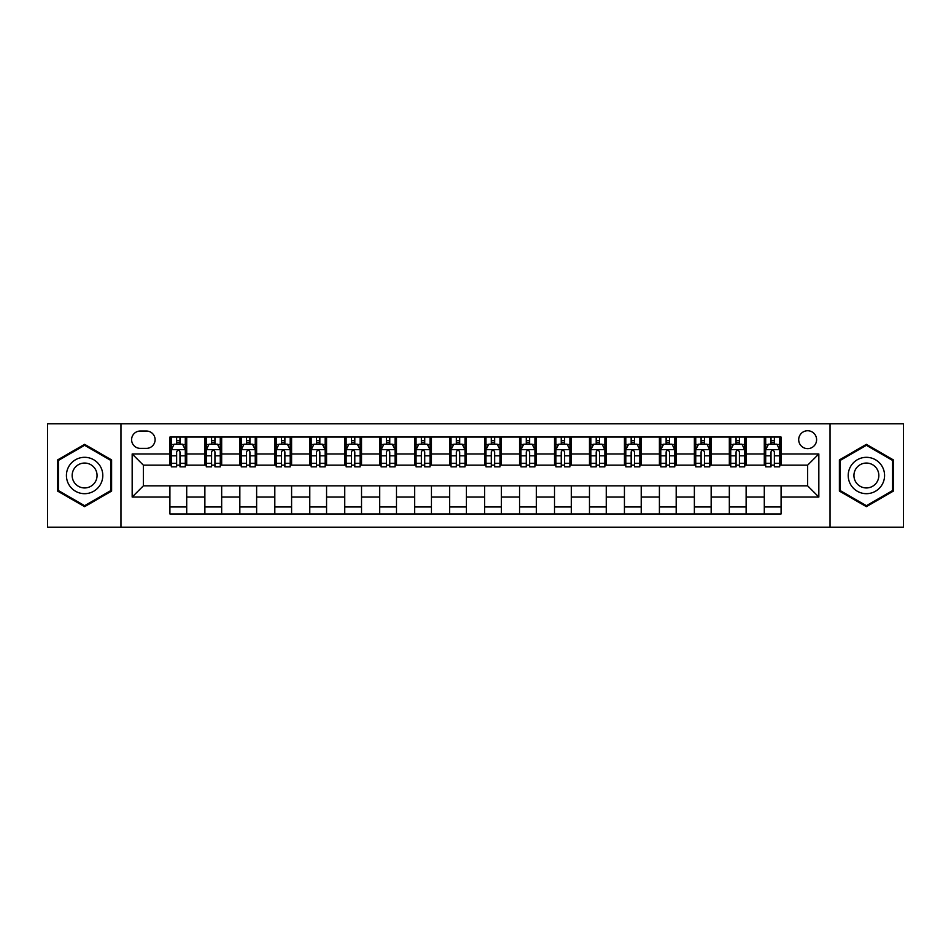 <?xml version="1.0" encoding="UTF-8"?>
<svg xmlns="http://www.w3.org/2000/svg" width="951" height="951" viewBox="0 0 951 951"><rect width="100%" height="100%" fill="white"/><g stroke="black" fill="none" stroke-linecap="round" stroke-linejoin="round"><path stroke-width="1.43" d="M807.649 430.744A8.951 8.951 0 0 0 798.697 439.695A8.951 8.951 0 0 0 807.649 448.646A8.951 8.951 0 0 0 816.6 439.695A8.951 8.951 0 0 0 807.649 430.744M830.033 527.246L903.45 527.246L903.45 423.754L830.033 423.754L830.033 527.246L120.967 527.246L120.967 423.754L47.55 423.754L47.55 527.246L120.967 527.246M140.273 448.373L146.43 448.373A8.666 8.666 0 0 0 155.096 439.695A8.666 8.666 0 0 0 146.43 431.029L140.273 431.029A8.666 8.666 0 0 0 131.607 439.695A8.666 8.666 0 0 0 140.273 448.373M830.033 423.754L120.967 423.754M169.92 497.04L132.165 497.04L132.165 453.96L169.92 453.96L169.92 465.146L143.351 465.146L143.351 485.854L169.92 485.854L169.92 513.956L781.08 513.956L781.08 485.854L807.649 485.854L807.649 465.146L781.08 465.146L781.08 453.96L818.835 453.96L818.835 497.04L781.08 497.04M781.08 453.96L781.08 437.044L169.92 437.044L169.92 453.96M764.295 437.044L764.295 465.146L765.698 465.146M771.011 465.146L774.364 465.146M779.677 465.146L781.08 465.146M764.295 465.146L744.716 465.146M729.334 437.044L729.334 465.146L730.737 465.146M736.05 465.146L739.403 465.146M729.334 465.146L709.755 465.146M694.373 437.044L694.373 465.146L695.763 465.146M701.077 465.146L704.441 465.146M694.373 465.146L674.794 465.146M659.412 437.044L659.412 465.146L660.802 465.146M666.116 465.146L669.48 465.146M659.412 465.146L639.833 465.146M624.438 437.044L624.438 465.146L625.841 465.146M631.155 465.146L634.507 465.146M624.438 465.146L604.86 465.146M589.477 437.044L589.477 465.146L590.88 465.146M596.194 465.146L599.546 465.146M589.477 465.146L569.899 465.146M554.516 437.044L554.516 465.146L555.919 465.146M561.233 465.146L564.585 465.146M554.516 465.146L534.938 465.146M519.555 437.044L519.555 465.146L520.958 465.146M526.272 465.146L529.624 465.146M519.555 465.146L499.976 465.146M484.594 437.044L484.594 465.146L485.985 465.146M491.298 465.146L494.663 465.146M484.594 465.146L465.015 465.146M449.633 437.044L449.633 465.146L451.024 465.146M456.337 465.146L459.702 465.146M449.633 465.146L430.042 465.146M414.66 437.044L414.66 465.146L416.062 465.146M421.376 465.146L424.728 465.146M414.66 465.146L395.081 465.146M379.699 437.044L379.699 465.146L381.101 465.146M386.415 465.146L389.767 465.146M379.699 465.146L360.12 465.146M344.738 437.044L344.738 465.146L346.14 465.146M351.454 465.146L354.806 465.146M344.738 465.146L325.159 465.146M309.776 437.044L309.776 465.146L311.167 465.146M316.493 465.146L319.845 465.146M309.776 465.146L290.198 465.146M274.815 437.044L274.815 465.146L276.206 465.146M281.52 465.146L284.884 465.146M274.815 465.146L255.237 465.146M239.842 437.044L239.842 465.146L241.245 465.146M246.559 465.146L249.923 465.146M239.842 465.146L220.263 465.146M204.881 437.044L204.881 465.146L206.284 465.146M211.597 465.146L214.95 465.146M204.881 465.146L185.302 465.146M169.92 465.146L171.323 465.146M176.636 465.146L179.989 465.146M169.92 485.854L186.705 485.854L186.705 513.956M781.08 485.854L186.705 485.854M186.705 437.044L186.705 465.146M169.92 444.034L171.323 444.034M176.636 444.034L179.989 444.034M185.302 444.034L186.705 444.034M169.92 506.966L186.705 506.966M204.881 485.854L204.881 513.956M221.666 437.044L221.666 465.146M204.881 444.034L206.284 444.034M211.597 444.034L214.95 444.034M220.263 444.034L221.666 444.034M221.666 485.854L221.666 513.956M204.881 506.966L221.666 506.966M239.842 485.854L239.842 513.956M256.627 485.854L256.627 513.956M239.842 506.966L256.627 506.966M256.627 437.044L256.627 465.146M239.842 444.034L241.245 444.034M246.559 444.034L249.923 444.034M255.237 444.034L256.627 444.034M274.815 485.854L274.815 513.956M291.588 485.854L291.588 513.956M274.815 506.966L291.588 506.966M291.588 437.044L291.588 465.146M274.815 444.034L276.206 444.034M281.52 444.034L284.884 444.034M290.198 444.034L291.588 444.034M309.776 485.854L309.776 513.956M326.562 485.854L326.562 513.956M309.776 506.966L326.562 506.966M326.562 437.044L326.562 465.146M309.776 444.034L311.167 444.034M316.493 444.034L319.845 444.034M325.159 444.034L326.562 444.034M344.738 485.854L344.738 513.956M361.523 485.854L361.523 513.956M344.738 506.966L361.523 506.966M361.523 437.044L361.523 465.146M344.738 444.034L346.14 444.034M351.454 444.034L354.806 444.034M360.12 444.034L361.523 444.034M379.699 485.854L379.699 513.956M396.484 485.854L396.484 513.956M379.699 506.966L396.484 506.966M396.484 437.044L396.484 465.146M379.699 444.034L381.101 444.034M386.415 444.034L389.767 444.034M395.081 444.034L396.484 444.034M414.66 485.854L414.66 513.956M431.445 485.854L431.445 513.956M414.66 506.966L431.445 506.966M431.445 437.044L431.445 465.146M414.66 444.034L416.062 444.034M421.376 444.034L424.728 444.034M430.042 444.034L431.445 444.034M449.633 485.854L449.633 513.956M466.406 485.854L466.406 513.956M449.633 506.966L466.406 506.966M466.406 437.044L466.406 465.146M449.633 444.034L451.024 444.034M456.337 444.034L459.702 444.034M465.015 444.034L466.406 444.034M484.594 485.854L484.594 513.956M501.367 485.854L501.367 513.956M484.594 506.966L501.367 506.966M501.367 437.044L501.367 465.146M484.594 444.034L485.985 444.034M491.298 444.034L494.663 444.034M499.976 444.034L501.367 444.034M519.555 485.854L519.555 513.956M536.34 485.854L536.34 513.956M519.555 506.966L536.34 506.966M536.34 437.044L536.34 465.146M519.555 444.034L520.958 444.034M526.272 444.034L529.624 444.034M534.938 444.034L536.34 444.034M554.516 485.854L554.516 513.956M571.301 485.854L571.301 513.956M554.516 506.966L571.301 506.966M571.301 437.044L571.301 465.146M554.516 444.034L555.919 444.034M561.233 444.034L564.585 444.034M569.899 444.034L571.301 444.034M589.477 485.854L589.477 513.956M606.262 485.854L606.262 513.956M589.477 506.966L606.262 506.966M606.262 437.044L606.262 465.146M589.477 444.034L590.88 444.034M596.194 444.034L599.546 444.034M604.86 444.034L606.262 444.034M624.438 485.854L624.438 513.956M641.224 485.854L641.224 513.956M624.438 506.966L641.224 506.966M641.224 437.044L641.224 465.146M624.438 444.034L625.841 444.034M631.155 444.034L634.507 444.034M639.833 444.034L641.224 444.034M659.412 485.854L659.412 513.956M676.185 485.854L676.185 513.956M659.412 506.966L676.185 506.966M676.185 437.044L676.185 465.146M659.412 444.034L660.802 444.034M666.116 444.034L669.48 444.034M674.794 444.034L676.185 444.034M694.373 485.854L694.373 513.956M711.158 485.854L711.158 513.956M694.373 506.966L711.158 506.966M711.158 437.044L711.158 465.146M694.373 444.034L695.763 444.034M701.077 444.034L704.441 444.034M709.755 444.034L711.158 444.034M729.334 485.854L729.334 513.956M746.119 485.854L746.119 513.956M729.334 506.966L746.119 506.966M746.119 437.044L746.119 465.146M729.334 444.034L730.737 444.034M736.05 444.034L739.403 444.034M744.716 444.034L746.119 444.034M764.295 485.854L764.295 513.956M764.295 506.966L781.08 506.966M764.295 444.034L765.698 444.034M771.011 444.034L774.364 444.034M779.677 444.034L781.08 444.034M143.351 465.146L132.165 453.96M143.351 485.854L132.165 497.04M818.835 453.96L807.649 465.146M818.835 497.04L807.649 485.854M84.615 506.669L111.6 491.085L111.6 459.915L84.615 444.331L57.619 459.915L57.619 491.085L84.615 506.669M893.381 459.915L866.385 444.331L839.4 459.915L839.4 491.085L866.385 506.669L893.381 491.085L893.381 459.915M179.989 440.682L176.636 440.682M185.302 463.327L179.989 463.327L179.989 466.834L185.302 466.834L185.302 449.764L182.509 444.176L174.116 444.176L171.323 449.764L171.323 466.834L176.636 466.834L176.636 463.327L171.323 463.327M171.323 449.764L171.323 437.044M185.302 449.764L185.302 437.044M176.636 444.176L176.636 437.044M179.989 437.044L179.989 444.176M179.989 463.327L179.989 451.868C178.871 449.704 177.754 449.704 176.636 451.868L176.636 463.327M214.95 440.682L211.597 440.682M220.263 463.327L214.95 463.327L214.95 466.834L220.263 466.834L220.263 449.764L217.47 444.176L209.077 444.176L206.284 449.764L206.284 466.834L211.597 466.834L211.597 463.327L206.284 463.327M206.284 449.764L206.284 437.044M220.263 449.764L220.263 437.044M211.597 444.176L211.597 437.044M214.95 437.044L214.95 444.176M214.95 463.327L214.95 451.868C213.832 449.704 212.715 449.704 211.597 451.868L211.597 463.327M249.923 440.682L246.559 440.682M255.237 463.327L249.923 463.327L249.923 466.834L255.237 466.834L255.237 449.764L252.431 444.176L244.038 444.176L241.245 449.764L241.245 466.834L246.559 466.834L246.559 463.327L241.245 463.327M241.245 449.764L241.245 437.044M255.237 449.764L255.237 437.044M246.559 444.176L246.559 437.044M249.923 437.044L249.923 444.176M249.923 463.327L249.923 451.868C248.805 449.704 247.676 449.704 246.559 451.868L246.559 463.327M284.884 440.682L281.52 440.682M290.198 463.327L284.884 463.327L284.884 466.834L290.198 466.834L290.198 449.764L287.392 444.176L279.012 444.176L276.206 449.764L276.206 466.834L281.52 466.834L281.52 463.327L276.206 463.327M276.206 449.764L276.206 437.044M290.198 449.764L290.198 437.044M281.52 444.176L281.52 437.044M284.884 437.044L284.884 444.176M284.884 463.327L284.884 451.868C283.767 449.704 282.649 449.704 281.52 451.868L281.52 463.327M319.845 440.682L316.493 440.682M325.159 463.327L319.845 463.327L319.845 466.834L325.159 466.834L325.159 449.764L322.365 444.176L313.973 444.176L311.167 449.764L311.167 466.834L316.493 466.834L316.493 463.327L311.167 463.327M311.167 449.764L311.167 437.044M325.159 449.764L325.159 437.044M316.493 444.176L316.493 437.044M319.845 437.044L319.845 444.176M319.845 463.327L319.845 451.868C318.728 449.704 317.61 449.704 316.493 451.868L316.493 463.327M100.354 466.406A18.176 18.176 0 0 0 75.521 459.749A18.176 18.176 0 0 0 68.864 484.594A18.176 18.176 0 0 0 93.697 491.251A18.176 18.176 0 0 0 100.354 466.406M95.385 469.271A12.446 12.446 0 0 0 78.386 464.718A12.446 12.446 0 0 0 73.833 481.729A12.446 12.446 0 0 0 90.832 486.282A12.446 12.446 0 0 0 95.385 469.271M84.615 505.694L58.463 490.597L58.463 460.403L84.615 445.306L110.768 460.403L110.768 490.597L84.615 505.694M866.385 493.676A18.176 18.176 0 0 0 884.573 475.5A18.176 18.176 0 0 0 866.385 457.324A18.176 18.176 0 0 0 848.209 475.5A18.176 18.176 0 0 0 866.385 493.676M866.385 487.946A12.446 12.446 0 0 0 878.831 475.5A12.446 12.446 0 0 0 866.385 463.054A12.446 12.446 0 0 0 853.939 475.5A12.446 12.446 0 0 0 866.385 487.946M840.232 460.403L866.385 445.306L892.537 460.403L892.537 490.597L866.385 505.694L840.232 490.597L840.232 460.403M354.806 440.682L351.454 440.682M360.12 463.327L354.806 463.327L354.806 466.834L360.12 466.834L360.12 449.764L357.326 444.176L348.934 444.176L346.14 449.764L346.14 466.834L351.454 466.834L351.454 463.327L346.14 463.327M346.14 449.764L346.14 437.044M360.12 449.764L360.12 437.044M351.454 444.176L351.454 437.044M354.806 437.044L354.806 444.176M354.806 463.327L354.806 451.868C353.689 449.704 352.571 449.704 351.454 451.868L351.454 463.327M389.767 440.682L386.415 440.682M395.081 463.327L389.767 463.327L389.767 466.834L395.081 466.834L395.081 449.764L392.287 444.176L383.895 444.176L381.101 449.764L381.101 466.834L386.415 466.834L386.415 463.327L381.101 463.327M381.101 449.764L381.101 437.044M395.081 449.764L395.081 437.044M386.415 444.176L386.415 437.044M389.767 437.044L389.767 444.176M389.767 463.327L389.767 451.868C388.65 449.704 387.532 449.704 386.415 451.868L386.415 463.327M424.728 440.682L421.376 440.682M430.042 463.327L424.728 463.327L424.728 466.834L430.042 466.834L430.042 449.764L427.249 444.176L418.856 444.176L416.062 449.764L416.062 466.834L421.376 466.834L421.376 463.327L416.062 463.327M416.062 449.764L416.062 437.044M430.042 449.764L430.042 437.044M421.376 444.176L421.376 437.044M424.728 437.044L424.728 444.176M424.728 463.327L424.728 451.868C423.611 449.704 422.494 449.704 421.376 451.868L421.376 463.327M459.702 440.682L456.337 440.682M465.015 463.327L459.702 463.327L459.702 466.834L465.015 466.834L465.015 449.764L462.21 444.176L453.817 444.176L451.024 449.764L451.024 466.834L456.337 466.834L456.337 463.327L451.024 463.327M451.024 449.764L451.024 437.044M465.015 449.764L465.015 437.044M456.337 444.176L456.337 437.044M459.702 437.044L459.702 444.176M459.702 463.327L459.702 451.868C458.584 449.704 457.455 449.704 456.337 451.868L456.337 463.327M494.663 440.682L491.298 440.682M499.976 463.327L494.663 463.327L494.663 466.834L499.976 466.834L499.976 449.764L497.183 444.176L488.79 444.176L485.985 449.764L485.985 466.834L491.298 466.834L491.298 463.327L485.985 463.327M485.985 449.764L485.985 437.044M499.976 449.764L499.976 437.044M491.298 444.176L491.298 437.044M494.663 437.044L494.663 444.176M494.663 463.327L494.663 451.868C493.545 449.704 492.428 449.704 491.298 451.868L491.298 463.327M529.624 440.682L526.272 440.682M534.938 463.327L529.624 463.327L529.624 466.834L534.938 466.834L534.938 449.764L532.144 444.176L523.751 444.176L520.958 449.764L520.958 466.834L526.272 466.834L526.272 463.327L520.958 463.327M520.958 449.764L520.958 437.044M534.938 449.764L534.938 437.044M526.272 444.176L526.272 437.044M529.624 437.044L529.624 444.176M529.624 463.327L529.624 451.868C528.506 449.704 527.389 449.704 526.272 451.868L526.272 463.327M564.585 440.682L561.233 440.682M569.899 463.327L564.585 463.327L564.585 466.834L569.899 466.834L569.899 449.764L567.105 444.176L558.712 444.176L555.919 449.764L555.919 466.834L561.233 466.834L561.233 463.327L555.919 463.327M555.919 449.764L555.919 437.044M569.899 449.764L569.899 437.044M561.233 444.176L561.233 437.044M564.585 437.044L564.585 444.176M564.585 463.327L564.585 451.868C563.467 449.704 562.35 449.704 561.233 451.868L561.233 463.327M599.546 440.682L596.194 440.682M604.86 463.327L599.546 463.327L599.546 466.834L604.86 466.834L604.86 449.764L602.066 444.176L593.674 444.176L590.88 449.764L590.88 466.834L596.194 466.834L596.194 463.327L590.88 463.327M590.88 449.764L590.88 437.044M604.86 449.764L604.86 437.044M596.194 444.176L596.194 437.044M599.546 437.044L599.546 444.176M599.546 463.327L599.546 451.868C598.429 449.704 597.311 449.704 596.194 451.868L596.194 463.327M634.507 440.682L631.155 440.682M639.833 463.327L634.507 463.327L634.507 466.834L639.833 466.834L639.833 449.764L637.027 444.176L628.635 444.176L625.841 449.764L625.841 466.834L631.155 466.834L631.155 463.327L625.841 463.327M625.841 449.764L625.841 437.044M639.833 449.764L639.833 437.044M631.155 444.176L631.155 437.044M634.507 437.044L634.507 444.176M634.507 463.327L634.507 451.868C633.39 449.704 632.272 449.704 631.155 451.868L631.155 463.327M669.48 440.682L666.116 440.682M674.794 463.327L669.48 463.327L669.48 466.834L674.794 466.834L674.794 449.764L671.988 444.176L663.608 444.176L660.802 449.764L660.802 466.834L666.116 466.834L666.116 463.327L660.802 463.327M660.802 449.764L660.802 437.044M674.794 449.764L674.794 437.044M666.116 444.176L666.116 437.044M669.48 437.044L669.48 444.176M669.48 463.327L669.48 451.868C668.363 449.704 667.245 449.704 666.116 451.868L666.116 463.327M704.441 440.682L701.077 440.682M709.755 463.327L704.441 463.327L704.441 466.834L709.755 466.834L709.755 449.764L706.962 444.176L698.569 444.176L695.763 449.764L695.763 466.834L701.077 466.834L701.077 463.327L695.763 463.327M695.763 449.764L695.763 437.044M709.755 449.764L709.755 437.044M701.077 444.176L701.077 437.044M704.441 437.044L704.441 444.176M704.441 463.327L704.441 451.868C703.324 449.704 702.207 449.704 701.077 451.868L701.077 463.327M739.403 440.682L736.05 440.682M744.716 463.327L739.403 463.327L739.403 466.834L744.716 466.834L744.716 449.764L741.923 444.176L733.53 444.176L730.737 449.764L730.737 466.834L736.05 466.834L736.05 463.327L730.737 463.327M730.737 449.764L730.737 437.044M744.716 449.764L744.716 437.044M736.05 444.176L736.05 437.044M739.403 437.044L739.403 444.176M739.403 463.327L739.403 451.868C738.285 449.704 737.168 449.704 736.05 451.868L736.05 463.327M774.364 440.682L771.011 440.682M779.677 463.327L774.364 463.327L774.364 466.834L779.677 466.834L779.677 449.764L776.884 444.176L768.491 444.176L765.698 449.764L765.698 466.834L771.011 466.834L771.011 463.327L765.698 463.327M765.698 449.764L765.698 437.044M779.677 449.764L779.677 437.044M771.011 444.176L771.011 437.044M774.364 437.044L774.364 444.176M774.364 463.327L774.364 451.868C773.246 449.704 772.129 449.704 771.011 451.868L771.011 463.327M204.881 497.04L186.705 497.04M204.881 453.96L186.705 453.96M239.842 453.96L221.666 453.96M239.842 497.04L221.666 497.04M274.815 453.96L256.627 453.96M274.815 497.04L256.627 497.04M309.776 453.96L291.588 453.96M309.776 497.04L291.588 497.04M344.738 453.96L326.562 453.96M344.738 497.04L326.562 497.04M379.699 453.96L361.523 453.96M379.699 497.04L361.523 497.04M414.66 453.96L396.484 453.96M414.66 497.04L396.484 497.04M449.633 453.96L431.445 453.96M449.633 497.04L431.445 497.04M484.594 453.96L466.406 453.96M484.594 497.04L466.406 497.04M519.555 453.96L501.367 453.96M519.555 497.04L501.367 497.04M554.516 453.96L536.34 453.96M554.516 497.04L536.34 497.04M589.477 453.96L571.301 453.96M589.477 497.04L571.301 497.04M624.438 453.96L606.262 453.96M624.438 497.04L606.262 497.04M659.412 453.96L641.224 453.96M659.412 497.04L641.224 497.04M694.373 453.96L676.185 453.96M694.373 497.04L676.185 497.04M729.334 453.96L711.158 453.96M729.334 497.04L711.158 497.04M764.295 453.96L746.119 453.96M764.295 497.04L746.119 497.04M185.231 449.633L171.394 449.633M171.323 444.509L173.95 444.509M182.675 444.509L185.302 444.509M176.636 455.826L171.323 455.826M185.302 455.826L179.989 455.826M179.989 442.453L176.636 442.453M220.204 449.633L206.355 449.633M206.284 444.509L208.911 444.509M217.636 444.509L220.263 444.509M211.597 455.826L206.284 455.826M220.263 455.826L214.95 455.826M214.95 442.453L211.597 442.453M255.165 449.633L241.316 449.633M241.245 444.509L243.872 444.509M252.597 444.509L255.237 444.509M246.559 455.826L241.245 455.826M255.237 455.826L249.923 455.826M249.923 442.453L246.559 442.453M290.126 449.633L276.277 449.633M276.206 444.509L278.833 444.509M287.571 444.509L290.198 444.509M281.52 455.826L276.206 455.826M290.198 455.826L284.884 455.826M284.884 442.453L281.52 442.453M325.087 449.633L311.239 449.633M311.167 444.509L313.806 444.509M322.532 444.509L325.159 444.509M316.493 455.826L311.167 455.826M325.159 455.826L319.845 455.826M319.845 442.453L316.493 442.453M360.049 449.633L346.212 449.633M346.14 444.509L348.767 444.509M357.493 444.509L360.12 444.509M351.454 455.826L346.14 455.826M360.12 455.826L354.806 455.826M354.806 442.453L351.454 442.453M395.01 449.633L381.173 449.633M381.101 444.509L383.728 444.509M392.454 444.509L395.081 444.509M386.415 455.826L381.101 455.826M395.081 455.826L389.767 455.826M389.767 442.453L386.415 442.453M429.983 449.633L416.134 449.633M416.062 444.509L418.69 444.509M427.415 444.509L430.042 444.509M421.376 455.826L416.062 455.826M430.042 455.826L424.728 455.826M424.728 442.453L421.376 442.453M464.944 449.633L451.095 449.633M451.024 444.509L453.651 444.509M462.376 444.509L465.015 444.509M456.337 455.826L451.024 455.826M465.015 455.826L459.702 455.826M459.702 442.453L456.337 442.453M499.905 449.633L486.056 449.633M485.985 444.509L488.624 444.509M497.349 444.509L499.976 444.509M491.298 455.826L485.985 455.826M499.976 455.826L494.663 455.826M494.663 442.453L491.298 442.453M534.866 449.633L521.017 449.633M520.958 444.509L523.585 444.509M532.31 444.509L534.938 444.509M526.272 455.826L520.958 455.826M534.938 455.826L529.624 455.826M529.624 442.453L526.272 442.453M569.827 449.633L555.99 449.633M555.919 444.509L558.546 444.509M567.271 444.509L569.899 444.509M561.233 455.826L555.919 455.826M569.899 455.826L564.585 455.826M564.585 442.453L561.233 442.453M604.788 449.633L590.951 449.633M590.88 444.509L593.507 444.509M602.233 444.509L604.86 444.509M596.194 455.826L590.88 455.826M604.86 455.826L599.546 455.826M599.546 442.453L596.194 442.453M639.761 449.633L625.913 449.633M625.841 444.509L628.468 444.509M637.194 444.509L639.833 444.509M631.155 455.826L625.841 455.826M639.833 455.826L634.507 455.826M634.507 442.453L631.155 442.453M674.723 449.633L660.874 449.633M660.802 444.509L663.429 444.509M672.167 444.509L674.794 444.509M666.116 455.826L660.802 455.826M674.794 455.826L669.48 455.826M669.48 442.453L666.116 442.453M709.684 449.633L695.835 449.633M695.763 444.509L698.403 444.509M707.128 444.509L709.755 444.509M701.077 455.826L695.763 455.826M709.755 455.826L704.441 455.826M704.441 442.453L701.077 442.453M744.645 449.633L730.796 449.633M730.737 444.509L733.364 444.509M742.089 444.509L744.716 444.509M736.05 455.826L730.737 455.826M744.716 455.826L739.403 455.826M739.403 442.453L736.05 442.453M779.606 449.633L765.769 449.633M765.698 444.509L768.325 444.509M777.05 444.509L779.677 444.509M771.011 455.826L765.698 455.826M779.677 455.826L774.364 455.826M774.364 442.453L771.011 442.453"/></g></svg>
